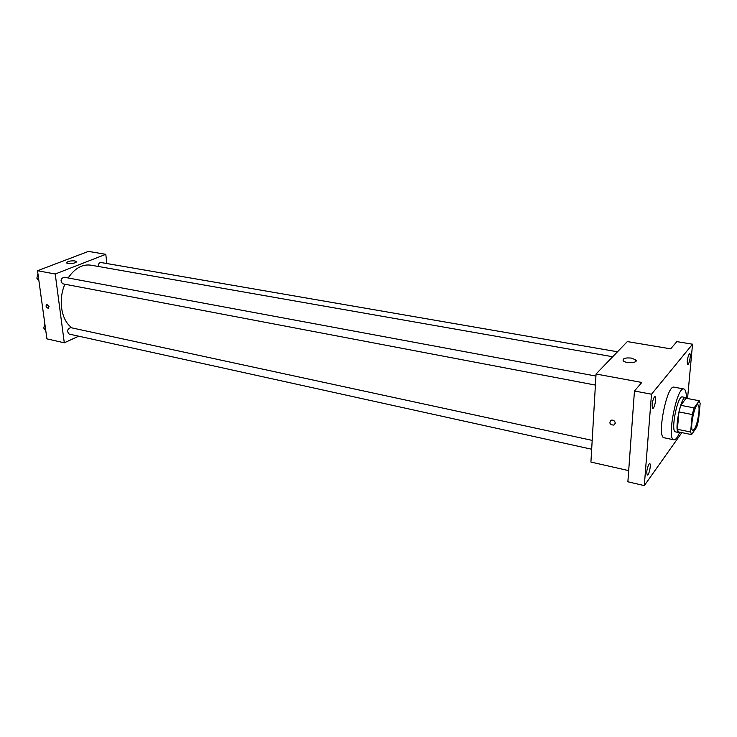 <?xml version="1.0" encoding="UTF-8"?>
<svg xmlns="http://www.w3.org/2000/svg" width="737" height="737" viewBox="0 0 737 737"><rect width="100%" height="100%" fill="white"/><g stroke="black" fill="none" stroke-linecap="round" stroke-linejoin="round"><path stroke-width="1.11" d="M698.888 412.702C697.451 423.029 695.442 428.943 692.881 430.426C689.307 430.408 694.586 403.489 697.902 404.825C698.971 405.276 699.302 407.902 698.888 412.702M699.247 400.735L694.107 407.883L692.264 414.526L690.615 431.993L691.573 434.6L696.705 427.156L698.492 420.661L700.15 403.48L699.247 400.735L686.083 398.256L680.795 405.332L694.107 407.883M680.795 405.332L678.943 411.928L677.386 429.303L678.409 431.91L691.573 434.6M686.516 398.339L685.622 397.538C680.868 395.649 673.646 432.49 678.759 432.536L679.809 432.195M678.759 432.536L675.497 431.873C670.329 431.808 677.543 395.032 682.351 396.921L685.622 397.538M677.386 429.303L690.615 431.993M678.943 411.928L692.264 414.526M679.735 432.25C677.533 437.474 675.58 439.989 673.867 439.805C666.349 439.759 676.87 386.16 683.844 388.961C685.493 389.44 686.35 392.508 686.423 398.173M673.867 439.805L664.148 437.778C656.409 437.686 666.874 384.327 674.069 387.165L683.844 388.961M654.281 397.059L654.972 396.644C656.87 396.718 654.484 408.998 652.696 408.362C651.554 405.599 652.079 401.831 654.281 397.059M689.206 353.981L689.731 353.659C691.324 353.668 689.242 364.962 687.741 364.447C686.783 361.83 687.271 358.339 689.206 353.981M648.919 464.153L649.693 463.628C651.49 463.748 648.984 475.706 647.307 475.043C646.266 472.491 646.81 468.852 648.919 464.153M687.547 398.533L692.54 344.197L651.499 394.221L644.304 485.6L681.872 432.619M692.54 344.197L676.852 341.627L670.661 348.841L627.334 341.59L596.049 374L641.789 382.457L634.456 390.997L627.878 481.795L644.304 485.6M596.049 374L590.927 462.071L628.679 470.621M634.456 390.997L651.499 394.221M631.498 358.099L635.828 359.932C638.739 363.037 625.427 363.792 623.161 360.651C622.627 358.394 625.409 357.546 631.498 358.099M615.275 423.241L613.893 425.129C609.831 424.705 608.891 423.056 611.074 420.182C613.488 419.823 614.898 420.836 615.275 423.241M615.284 423.241L613.893 425.129C609.831 424.705 608.891 423.056 611.074 420.182M72.3 327.983C61.521 321.314 57.781 300.327 64.874 284.224M68.145 277.96C74.723 268.305 82.286 264.03 90.826 265.154L612.714 356.736M617.495 351.779L100.969 262.519C99.219 262.63 98.288 263.938 98.187 266.444M591.673 449.238L69.158 334.082C66.745 331.3 67.233 329.144 70.623 327.624L592.189 440.385M595.404 385.073L62.774 283.819C60.148 281.046 60.563 278.835 63.99 277.195L595.929 376.054M106.847 263.533L105.796 254.311L55.229 274.007L64.294 342.806L78.675 336.183M105.796 254.311L88.431 251.4L37.523 270.737L46.919 338.873L64.294 342.806M37.523 270.737L55.229 274.007M74.833 260.907L76.224 261.488C77.717 263.045 67.693 264.565 66.68 262.934C67.27 261.368 69.978 260.695 74.833 260.907M49.029 306.601L48.227 308.278C45.98 307.357 45.491 306.021 46.772 304.289L49.029 306.601L48.227 308.278C45.98 307.347 45.491 306.021 46.772 304.289M37.956 273.906L36.85 278.153L38.96 281.147M36.85 278.153L38.591 278.485M37.237 276.661L37.928 274.035M44.846 323.893L43.759 328.085L45.814 330.885M43.759 328.085L45.482 328.462M44.137 326.638L44.837 323.81M635.709 361.517L635.828 359.932"/></g></svg>
